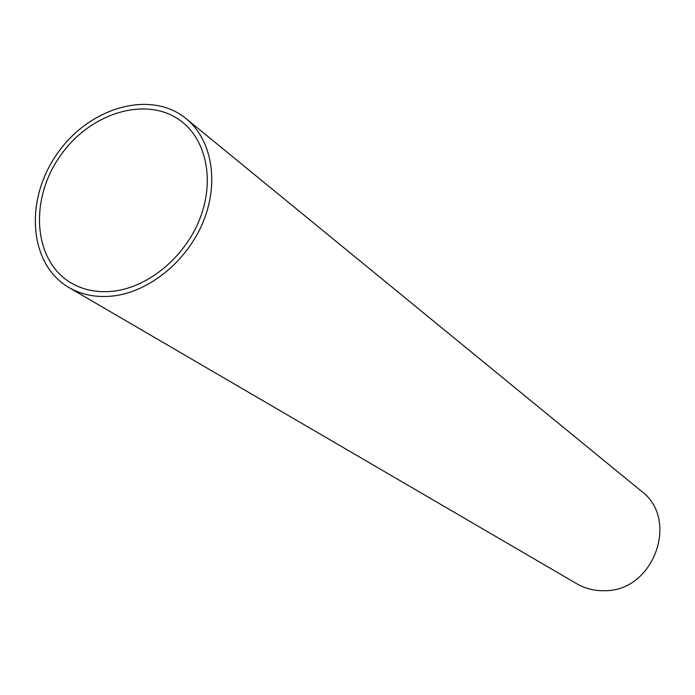<?xml version="1.0" encoding="UTF-8"?>
<svg xmlns="http://www.w3.org/2000/svg" width="695" height="695" viewBox="0 0 695 695"><rect width="100%" height="100%" fill="white"/><g stroke="black" fill="none" stroke-linecap="round" stroke-linejoin="round"><path stroke-width="1.04" d="M114.675 291.031C149.277 286.488 184.766 256.794 199.604 219.438C214.512 182.09 207.049 142.015 182.689 122.372C148.904 94.668 90.35 111.843 60.022 156.227C29.042 200.151 33.412 261.007 71.177 282.987C83.93 290.38 98.429 293.064 114.675 291.031M114.319 295.835C150.65 291.109 187.989 259.973 203.635 220.732C219.368 181.499 211.61 139.365 186.112 118.654C150.58 89.299 88.864 107.36 56.947 154.09C24.325 200.325 28.964 264.456 68.883 287.487C82.219 295.158 97.361 297.938 114.319 295.835M68.883 287.487L576.963 583.843C585.711 588.874 595.276 591.15 605.658 590.672C654.308 590.472 679.528 518.922 641.337 491.122L186.112 118.654"/></g></svg>

